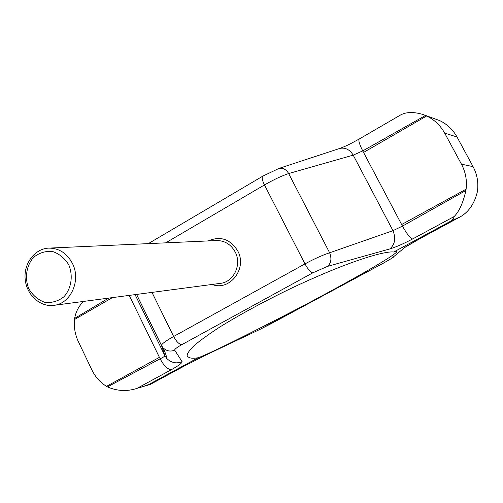 <?xml version="1.0" encoding="UTF-8"?>
<svg xmlns="http://www.w3.org/2000/svg" width="503" height="503" viewBox="0 0 503 503"><rect width="100%" height="100%" fill="white"/><g stroke="black" fill="none" stroke-linecap="round" stroke-linejoin="round"><path stroke-width="0.75" d="M393.698 252.016C386.857 250.922 355.847 257.97 292.186 287.829C264.918 301.008 241.019 313.935 220.484 326.604C208.808 334.193 199.987 340.562 194.013 345.706C189.606 350.069 187.305 353.313 187.11 355.426C188.166 358.117 191.901 358.878 198.314 357.708C209.462 353.659 244.502 336.337 303.435 305.749C327.987 292.715 349.107 281.146 366.788 271.054C387.97 258.819 396.452 253.009 396.792 251.707L393.698 252.016L450.512 221.282L461.025 216.403C469.205 211.335 474.65 203.111 477.372 191.731L477.542 190.511C478.516 182.055 477.033 174.101 473.084 166.65L461.452 164.173L444.646 133.088C440.414 125.436 434.41 119.733 426.632 115.986L423.023 114.495C413.9 111.773 406.487 111.899 400.778 114.86L359.324 138.96M473.084 166.65L457.007 136.979C452.952 129.673 447.205 124.222 439.754 120.632L423.023 114.495M83.498 301.435C78.764 306.132 75.808 311.791 74.633 318.399L74.513 319.512C73.796 327.252 75.085 334.633 78.374 341.663L91.898 369.95C95.319 376.973 100.191 382.437 106.51 386.342L107.435 386.889C117.281 391.171 127.165 391.655 137.08 388.335L138.507 387.92C144.311 386.21 148.14 384.852 150.001 383.846L198.314 357.708M184.312 366.039L149.705 384.619C148.052 385.109 148.152 384.852 150.001 383.846M150.133 384.493L184.18 366.102L205.01 355.458L260.422 329.163L204.715 355.615M260.422 329.163L383.198 263.264L391.63 258.404L404.657 247.545L420.244 238.46L460.647 216.592M205.01 355.458L184.18 366.102M391.63 258.404L393.409 257.165M404.657 247.545L407.009 245.98M450.512 221.282L453.26 219.107L454.127 216.554C459.157 211.587 463.093 202.891 465.929 190.461L466.111 189.185C467.13 180.313 465.577 171.976 461.452 164.173M106.51 386.348L159.413 357.337L160.13 358.815L107.435 386.889M74.513 319.512L112.389 297.619L74.507 319.518M465.929 190.461L402.469 226.099L401.639 224.527L466.105 189.185M401.639 224.527L363.562 152.44L426.632 115.979L363.562 152.44L362.745 150.9L425.494 115.47M137.08 388.335L171.404 369.667C178.722 365.599 182.281 362.921 182.086 361.632L174.66 350.126C174.616 349.189 177.025 347.359 181.879 344.637L312.765 272.859L327.459 266.401L389.731 248.96C395.936 247.092 403.551 243.766 412.573 238.994L454.127 216.554M165.694 242.848L264.477 184.941C273.638 179.672 281.699 175.874 288.665 173.541L353.2 155.138L362.745 150.9C359.482 144.512 358.293 140.557 359.192 139.035L350.641 143.663C347.542 145.147 346.598 145.801 339.959 148.372L339.343 148.586M412.573 238.994C410.058 238.001 406.694 233.7 402.469 226.099L392.975 230.67L329.622 252.789C322.555 255.103 314.337 258.806 304.963 263.899L173.629 336.488C165.789 340.896 161.746 343.876 161.501 345.416L136.583 294.425M212.065 284.459C229.739 291.52 247.577 268.514 237.724 250.909C230.242 239.038 220.408 235.712 208.217 240.931M174.66 350.126C170.372 351.899 166.468 351.088 162.941 347.692L161.526 345.561L164.883 355.715C164.764 356.319 163.179 357.356 160.13 358.815C163.953 365.876 167.706 369.498 171.404 369.667M74.633 318.399L108.635 298.116M182.086 361.632C176.434 363.965 171.297 362.889 166.675 358.388L164.865 355.64L135.068 294.626L164.883 355.715L166.675 358.388C166.606 356.237 165.361 352.672 162.941 347.692L161.526 345.561L136.546 294.431M327.459 266.401C331.15 263.182 331.873 258.643 329.622 252.789L288.665 173.541C286.169 169.404 282.975 167.681 279.09 168.373L278.649 168.524M389.731 248.96C394.943 244.584 396.024 238.485 392.975 230.67L353.2 155.138C349.799 149.617 345.385 147.366 339.959 148.372L279.09 168.373L262.767 176.176M48.747 248.117L216.535 240.553C224.722 240.547 230.934 244.357 235.184 251.978C242.062 264.591 233.681 282.126 220.32 283.371L53.808 305.352C39.976 307.289 26.414 294.708 25.15 279.046C23.647 263.402 34.795 248.639 48.747 248.117C59.103 248.13 67.006 253.248 72.451 263.471C81.272 280.404 70.709 303.831 53.808 305.352M68.817 264.918C73.306 275.896 71.357 288.515 63.912 296.795C58.166 301.24 51.803 303.089 44.824 302.334C38.127 299.939 32.802 295.437 28.847 288.841C24.471 278.008 26.332 265.615 33.6 257.31C39.247 252.802 45.566 250.865 52.563 251.487C59.341 253.789 64.755 258.265 68.817 264.918M457.007 136.979L444.646 133.088M460.823 216.51L420.244 238.46M148.322 243.628L262.61 176.264C261.648 177.559 262.27 180.451 264.477 184.941L304.963 263.899C307.937 269.312 310.54 272.299 312.765 272.859M151.988 292.394L173.629 336.488C176.446 341.688 179.194 344.404 181.879 344.637M129.214 295.399L159.413 357.337M260.214 329.27L272.004 323.228M272.054 323.196L383.248 263.245M383.286 263.226L392.478 257.894M407.134 245.904L420.319 238.435M149.705 384.619L138.507 387.92"/></g></svg>
